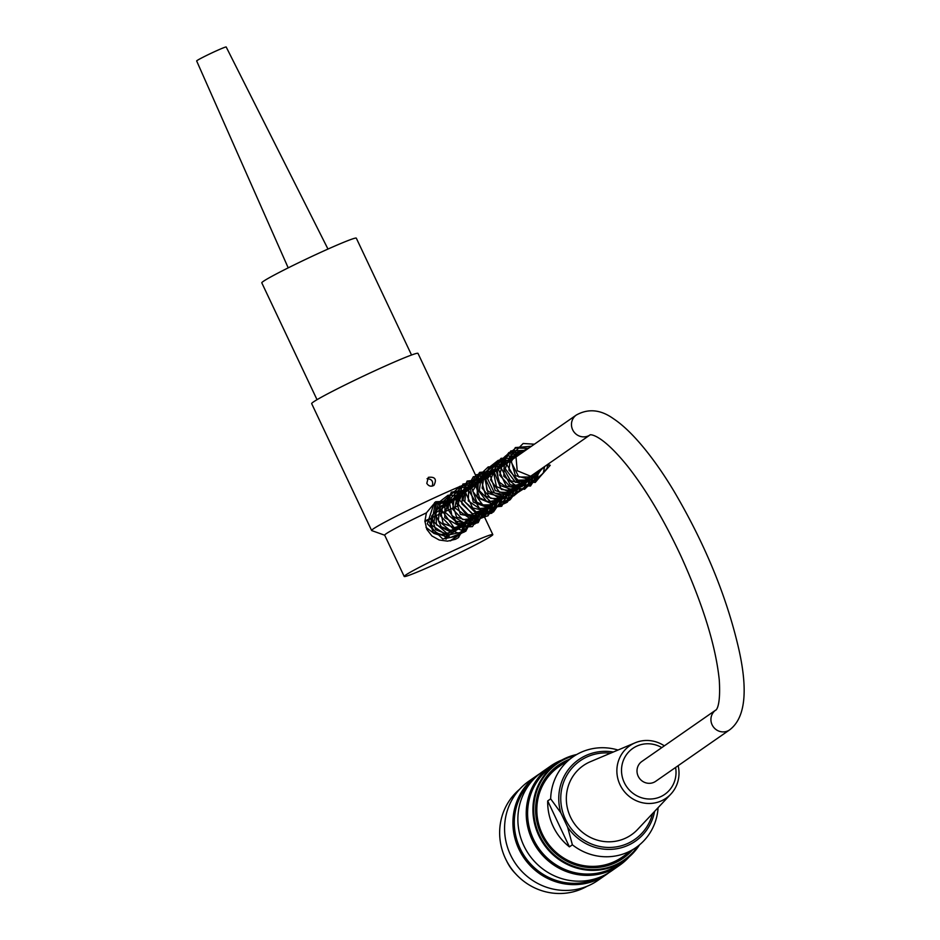 <?xml version="1.0" encoding="UTF-8"?>
<svg xmlns="http://www.w3.org/2000/svg" width="940" height="940" viewBox="0 0 940 940"><rect width="100%" height="100%" fill="white"/><g stroke="black" fill="none" stroke-linecap="round" stroke-linejoin="round"><path stroke-width="1.41" d="M288.204 267.865L196.66 60.959A16.332 0.776 -25.3 0 1 216.917 50.596A16.332 0.776 -25.3 0 1 226.199 47L327.978 249.065M457.968 526.811L461.54 526.999L458.931 526.141M547.644 464.43L550.241 465.288L546.681 465.1M729.593 729.898L655.673 781.316A12.091 11.621 -124.8 0 1 638.189 776.217A12.091 11.621 -124.8 0 1 641.867 761.471L715.798 710.053C714.659 710.781 721.121 710.264 719.276 679.996C715.786 646.238 703.167 605.278 681.418 557.103C664.368 520.466 646.414 490.151 627.556 466.158C599.368 431.284 588.945 434.879 590.155 434.856L590.144 434.868A12.091 11.621 55.2 0 1 572.66 429.78A12.091 11.621 55.2 0 1 576.337 415.022C588.346 408.348 600.719 409.57 613.456 418.711C633.866 432.165 656.755 462.269 674.485 492.066C705.811 545.541 727.384 598.463 739.193 650.832C748.17 691.981 744.974 718.336 729.593 729.898A12.091 11.621 -124.8 0 1 712.109 724.799A12.091 11.621 -124.8 0 1 715.798 710.053M629.201 856.857A60.442 58.092 -124.8 0 1 619.601 865.305A60.442 58.092 -124.8 0 1 537.398 848.867A60.442 58.092 -124.8 0 1 550.582 766.077A60.442 58.092 -124.8 0 1 561.838 760.025M550.582 766.077L542.227 771.893A60.442 58.092 55.2 0 0 529.044 854.683A60.442 58.092 55.2 0 0 611.247 871.122L619.601 865.305M608.732 872.778A60.442 58.092 -124.8 0 1 606.3 874.564A60.442 58.092 -124.8 0 1 524.097 858.126A60.442 58.092 -124.8 0 1 537.269 775.336A60.442 58.092 -124.8 0 1 539.795 773.679M537.269 775.336L528.914 781.14A60.442 58.092 55.2 0 0 515.743 863.931A60.442 58.092 55.2 0 0 597.946 880.369L606.3 874.564M575.069 755.49A58.644 56.365 55.2 0 0 539.478 835.143A58.644 56.365 55.2 0 0 638.048 846.024M632.467 849.995A56.682 54.485 -124.8 0 1 541.193 834.356A56.682 54.485 -124.8 0 1 569.417 759.344M639.553 844.825A59.291 56.999 -124.8 0 1 624.536 860.488A59.291 56.999 -124.8 0 1 538.761 835.507A59.291 56.999 -124.8 0 1 556.809 763.139A59.291 56.999 -124.8 0 1 576.725 754.503M624.536 860.488L619.213 864.189A59.291 56.999 -124.8 0 1 538.561 848.056A59.291 56.999 -124.8 0 1 551.486 766.84L556.809 763.139M519.609 789.283A59.291 56.999 55.2 0 0 510.62 867.502A59.291 56.999 55.2 0 0 587.077 886.267M598.815 877.619A59.291 56.999 -124.8 0 1 525.249 857.315A59.291 56.999 -124.8 0 1 531.805 781.281M627.943 853.132A55.707 53.545 -124.8 0 1 541.828 834.121A55.707 53.545 -124.8 0 1 564.881 762.493M661.795 747.617A27.989 26.907 55.2 0 0 632.138 748.886A27.989 26.907 55.2 0 0 624.818 783.678A27.989 26.907 55.2 0 0 657.836 797.778A27.989 26.907 55.2 0 0 675.59 767.463M678.139 765.689A31.901 30.668 -124.8 0 1 670.808 794.147A31.901 30.668 -124.8 0 1 625.03 792.385A31.901 30.668 -124.8 0 1 628.977 746.325A31.901 30.668 -124.8 0 1 635.099 742.823A31.901 30.668 -124.8 0 1 664.333 745.843M635.099 742.823L590.426 761.682A42.147 40.514 55.2 0 0 574.117 823.323A42.147 40.514 55.2 0 0 637.59 829.48L670.808 794.147M658.094 807.672A55.213 53.075 -124.8 0 1 635.945 847.575A55.213 53.075 -124.8 0 1 572.378 844.802L567.607 827.13L560.816 812.771L550.664 798.859A55.213 53.075 -124.8 0 1 572.895 756.923A55.213 53.075 -124.8 0 1 618.003 750.038M547.703 800.915A55.213 53.075 55.2 0 0 569.417 846.858L547.703 800.915L550.664 798.859M569.417 846.858L572.378 844.802M572.895 756.923L559.065 766.535A55.213 53.075 55.2 0 0 542.263 833.921A55.213 53.075 55.2 0 0 622.127 857.186L635.945 847.575M506.672 861.005A44.098 42.394 -124.8 0 1 506.648 860.97A44.098 42.394 -124.8 0 0 515.355 873.495M446.441 534.261A21.232 20.41 -124.8 0 1 446.089 539.207L444.068 534.931M466.264 521.042L458.579 537.527L455.548 539.255L447.534 541.146L439.215 540.006L431.895 535.941L426.795 529.326L424.904 521.171L426.396 512.876L435.666 501.737L452.822 500.95M450.718 540.77L463.267 532.04L465.464 521.606M452.034 501.49L434.586 502.536M446.7 534.167L446.089 539.207M404.2 576.467A49.009 2.327 -25.3 0 1 447.511 553.425A49.009 2.327 -25.3 0 1 492.807 534.578A49.009 2.327 -25.3 0 1 437.417 563.236A49.009 2.327 -25.3 0 1 404.2 576.467L384.672 535.165A49.009 2.327 -25.3 0 1 426.396 512.876M452.669 500.879A49.009 2.327 -25.3 0 1 453.315 500.609M432.224 486.109C433.575 481.503 431.86 479.036 427.054 478.672M426.795 483.348L428.335 477.344C435.126 476.568 436.994 479.247 433.928 485.381C431.025 486.897 428.64 486.215 426.795 483.348M476.486 484.488L477.955 480.387A58.809 2.785 154.7 0 0 477.955 480.234A58.809 2.785 154.7 0 0 423.611 502.853A58.809 2.785 154.7 0 0 371.629 530.501A58.809 2.785 154.7 0 0 371.747 530.595L384.695 535.212M371.629 530.501L311.669 403.636A58.809 2.785 -25.3 0 1 363.639 375.988A58.809 2.785 -25.3 0 1 417.995 353.381L477.955 480.234M458.191 505.838A45.414 2.15 154.7 0 0 424.904 521.007M431.625 518.445A33.323 1.575 154.7 0 0 424.927 521.641M411.544 355.014L356.307 238.161A52.276 2.479 154.7 0 0 307.991 258.253A52.276 2.479 154.7 0 0 261.79 282.834L317.027 399.688M431.906 517.67A12.091 11.621 55.2 0 0 449.684 532.569L590.144 434.868M610.565 753.175A47.87 46.013 55.2 0 0 561.615 807.519A47.87 46.013 55.2 0 0 627.814 843.415A47.87 46.013 55.2 0 0 652.56 813.558M654.616 811.373A49.644 47.717 -124.8 0 1 617.322 848.644A49.644 47.717 -124.8 0 1 567.607 827.13M560.816 812.771A49.644 47.717 -124.8 0 1 613.327 752.012M428.417 519.327L433.293 532.451L447.181 536.846L458.638 528.292L459.637 525.648M446.664 505.227L439.873 506.026L431.531 516.248L435.584 529.714L449.062 534.931L461.117 527.14L462.598 523.592M449.626 503.17L447.252 503.065L435.772 510.385L436.442 524.837L452.363 532.839L465.559 521.536M452.575 501.114L439.932 506.39L438.334 520.619L450.096 530.524L464.595 526.247L468.508 519.479M455.536 499.058L443.41 503.676L440.472 515.86L452.657 528.374L468.884 522.652L471.469 517.423M458.497 497.002L456.652 496.884L445.02 503.511L444.761 517.646L460.659 526.717L474.43 515.367M461.446 494.945L446.336 505.873L456.687 523.674L469.377 523.063L477.391 513.311M464.407 492.889L457.804 493.618L449.543 502.724L451.87 515.567L463.479 522.546L476.192 518.257L480.34 511.254M467.368 490.833L465.476 490.715L454.478 496.426L452.716 509.245L462.88 519.667L477.156 517.846L483.301 509.198M470.317 488.777L455.454 498.635L460.389 514.391L477.003 517.447L486.25 507.13M473.278 486.72L460.236 492.548L458.368 504.204L465.829 514.157L478.155 515.978L487.884 508.352L489.211 505.074M476.228 484.652L473.079 484.605L462.809 491.091L461.846 503.816L472.573 513.757L486.755 511.137L492.172 503.018M479.189 482.608L476.85 482.49L465.981 488.683L464.806 501.76L476.333 511.924L490.939 508L495.122 500.961M482.149 480.54L480.457 480.422L468.778 486.885L468.285 500.926L482.009 510.279L496.438 502.747L498.082 498.905M485.099 478.484L479.565 478.871L470.259 488.236L473.29 502.125L488.624 508.035L501.032 496.849M488.06 476.427L480.457 477.579L472.714 491.162L482.784 504.968L495.744 504.674L503.993 494.793M491.021 474.371L483.63 475.417L475.84 485.639L479.823 498.74L492.83 504.122L504.921 497.178L506.954 492.736M493.97 472.315L492.055 472.197L481.092 477.908L479.318 490.68L490.375 501.443L505.227 498.188L509.903 490.68M496.931 470.259L494.981 470.141L484.171 475.687L482.114 488.095L490.668 498.341L504.075 498.74L512.864 488.624M499.892 468.202L485.357 476.98L486.826 490.081L498.235 497.765L509.198 495.533L515.825 486.568M502.841 466.146L496.32 466.851L487.519 478.601L494.487 492.995L508.822 495.086L518.774 484.511M505.802 464.09L495.756 466.71L490.551 479.823L499.528 492.172L512.993 492.548L521.735 482.455M508.752 462.034L493.982 471.551L501.326 489.481L514.673 490.986L524.226 481.785L524.696 480.399M511.713 459.977L505.943 460.424L497.19 468.743L498.423 481.468L509.151 489.364L522.1 486.556L527.645 478.343M514.673 457.921L502.677 462.374L499.728 475.229L510.091 486.72L525.225 484.37L530.606 476.286M517.635 455.865L515.978 455.747L504.216 462.28L503.793 476.298L515.508 485.346L529.631 481.01L533.567 474.23M520.584 453.809L509.374 457.439L505.25 468.707L515.637 482.467L532.404 479.142L536.517 472.174M523.545 451.752L521.359 451.635L510.549 457.498L508.904 470.164L517.999 480.176L531.57 479.811L539.478 470.106M526.494 449.696L516.225 452.493L511.184 461.963L518.81 476.98L535.753 477.062L542.439 468.049M529.455 447.64L515.79 454.514L517.212 470.728L532.968 477.191L545.388 465.993M461.822 524.708L461.846 524.109M450.037 540.899L460.471 533.944L464.806 522.088M451.599 501.796L433.716 504.31L427.336 523.862L442.764 539.008L459.554 535.647L467.732 520.596M454.561 499.739L435.067 503.676L431.413 525.037L450.331 537.515L464.501 531.923L470.717 517.94M457.522 497.683L436.395 503.464L434.01 522.123L448.827 534.919L465.758 531.312L473.678 515.884M460.471 495.615L448.063 495.239L438.463 502.7L435.714 515.026L441.248 526.811L458.802 533.262L474.124 522.946L476.627 513.827M463.432 493.559L452.669 492.736L439.403 504.991L443.116 523.51L463.549 530.912L478.989 516.001L479.588 511.771M466.393 491.503L451.67 492.055L441.53 509.821L453.961 527.505L472.432 526.611L482.443 511.137L482.549 509.715M469.342 489.446L451.271 492.125L445.337 512.453L462.198 526.988L478.202 522.605L485.498 507.659M472.303 487.39L458.99 487.343L449.355 496.12L448.098 509.703L456.147 521.265L474.865 524.073L487.707 510.397L488.459 505.603M475.252 485.334L463.925 484.652L450.859 498.153L456.546 517.047L474.218 522.899L489.164 512.183L491.42 503.546M478.213 483.278L459.578 486.427L454.725 507.764L473.454 521.042L487.954 515.649L494.37 501.514M481.174 481.221L462.927 484.041L456.852 503.088L471.445 518.198L487.848 515.942L497.037 502.195M484.123 479.165L467.086 481.069L459.601 500.127L474.136 516.06L491.832 513.205L500.291 497.378M487.085 477.109L466.898 481.774L463.032 499.986L476.639 513.863L493.453 512.03L502.947 498.082M490.046 475.053L473.349 476.721L465.159 491.679L472.609 507.917L491.021 512.183L504.945 499.622L506.19 493.265M492.995 472.996L476.169 474.759L468.108 489.611L479.647 508.552L501.702 506.272L509.163 491.209M495.956 470.94L479.612 472.385L471.152 486.215L476.839 502.23L492.913 508.693L506.319 502.7L512.112 489.153M498.917 468.884L477.955 474.465L477.097 496.696L498.036 506.413L510.021 499.845L515.073 487.085M501.866 466.828L488.26 466.886L478.683 476.075L477.873 489.846L486.497 501.22L507.201 502.324L518.022 485.028M504.827 464.771L493.571 464.066L480.469 477.391L485.874 496.238L504.016 502.289L519.091 490.88L520.983 482.972M507.788 462.715L498.259 461.657L483.806 473.995L488.13 493.441L510.479 499.34L523.944 480.916M510.737 460.659L498.282 460.295L488.706 467.756L485.968 479.976L491.397 491.714L508.646 498.341L524.062 488.553L526.894 478.86M513.698 458.591L501.138 458.274L489.129 472.197L495.216 490.527L513.604 495.991L528.28 483.983L529.855 476.803M516.659 456.535L505.861 455.724L492.595 468.061L496.449 486.615L515.085 494.17L531.053 482.361L532.816 474.747M519.609 454.478L507.87 453.903L495.263 467.051L500.233 485.498L518.716 492.02L534.049 480.199L535.765 472.691M522.57 452.422L508.881 452.516L497.742 468.003L506.272 486.191L524.567 489.294L537.68 476.404L538.726 470.635M525.53 450.366L510.866 450.895L500.632 467.145L510.349 484.899L530.489 486.051L541.687 468.578M528.48 448.31L515.731 448.051L506.084 456.029L503.887 468.896L510.444 480.657L528.973 485.581L543.285 473.137L544.636 466.522M531.441 446.253L515.32 447.569L506.554 464.113L516.671 481.033L535.26 482.455L547.104 468.226L547.597 464.466M534.39 444.197L523.145 443.492L510.044 456.77L515.39 475.616L536.106 481.151L550.241 465.288M435.89 512.723L576.337 415.022M449.684 532.569L439.145 535.024L434.01 533.45L426.008 527.375M492.807 534.578L481.421 510.502"/></g></svg>
